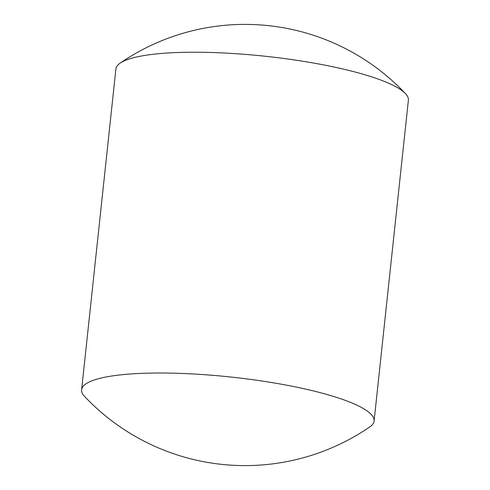 <?xml version="1.0" encoding="UTF-8"?>
<svg xmlns="http://www.w3.org/2000/svg" width="490" height="490" viewBox="0 0 490 490"><rect width="100%" height="100%" fill="white"/><g stroke="black" fill="none" stroke-linecap="round" stroke-linejoin="round"><path stroke-width="0.73" d="M81.622 389.771L115.903 68.974A147.074 28.518 6.1 0 1 120.191 63.094A147.074 28.518 6.1 0 1 123.315 61.299A147.074 28.518 6.1 0 1 308.216 62.126A147.074 28.518 6.1 0 1 405.432 93.578A147.074 28.518 6.1 0 1 408.378 100.23L374.097 421.026A147.074 28.518 6.1 0 1 369.809 426.906A220.604 220.604 0 0 1 84.568 396.422A147.074 28.518 6.1 0 1 81.622 389.771A147.074 28.518 6.1 0 1 89.033 382.09A147.074 28.518 6.1 0 1 273.935 382.917A147.074 28.518 6.1 0 1 374.097 421.026M405.432 93.578A220.604 220.604 0 0 0 120.191 63.094"/></g></svg>

